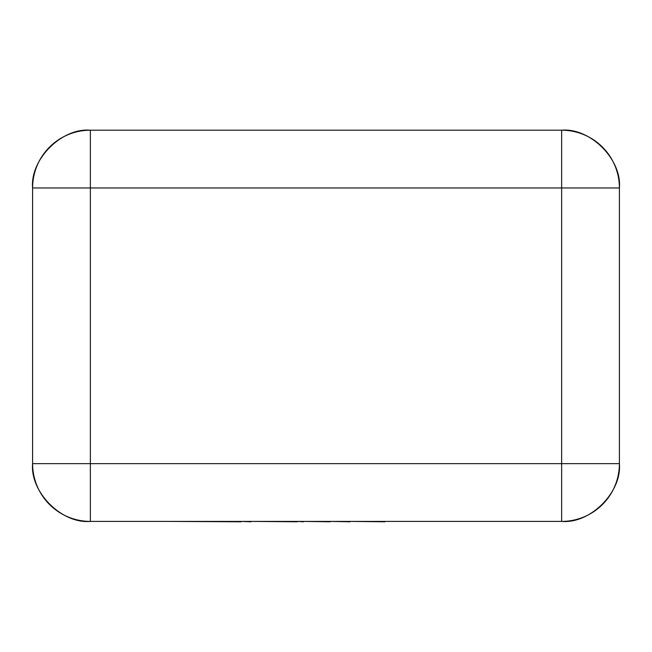 <?xml version="1.0" encoding="UTF-8"?>
<svg xmlns="http://www.w3.org/2000/svg" width="652" height="652" viewBox="0 0 652 652"><rect width="100%" height="100%" fill="white"/><g stroke="black" fill="none" stroke-linecap="round" stroke-linejoin="round"><path stroke-width="0.98" d="M619.4 187.963L619.4 463.653A57.759 57.759 0 0 1 561.641 521.404L90.359 521.404A57.759 57.759 0 0 1 32.6 463.653L32.6 187.963C30.016 159.39 61.777 127.629 90.359 130.204L561.641 130.204L561.641 187.963L90.359 187.963L90.359 463.653L561.641 463.653L561.641 187.963L619.4 187.963C621.984 159.39 590.223 127.629 561.641 130.204A57.759 57.759 0 0 1 619.4 187.963A57.759 57.759 0 0 0 561.641 130.204M90.359 130.204A57.759 57.759 0 0 0 32.6 187.963A57.759 57.759 0 0 1 90.359 130.204L90.359 187.963L32.6 187.963M90.359 521.404C61.777 523.988 30.016 492.227 32.6 463.653L90.359 463.653L90.359 521.404M619.4 463.653C621.984 492.227 590.223 523.988 561.641 521.404L561.641 463.653L619.4 463.653M384.957 521.404L485.455 521.404M384.957 521.796L349.961 521.404M349.961 521.796L330.189 521.404M330.189 521.796L303.53 521.404M303.53 521.796L297.279 521.404M297.279 521.796L251.036 521.404M251.036 521.796L241.175 521.404M241.175 521.796L165.804 521.404"/></g></svg>
